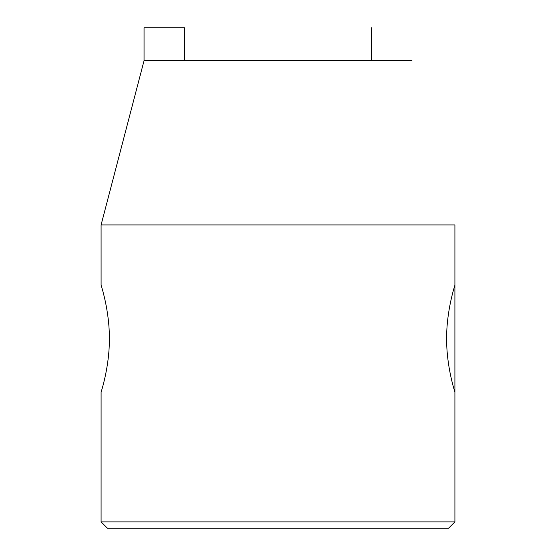 <?xml version="1.0" encoding="UTF-8"?>
<svg xmlns="http://www.w3.org/2000/svg" width="556" height="556" viewBox="0 0 556 556"><rect width="100%" height="100%" fill="white"/><g stroke="black" fill="none" stroke-linecap="round" stroke-linejoin="round"><path stroke-width="0.83" d="M371.512 27.8L371.512 60.653M411.947 60.653L144.053 60.653L101.088 224.93L101.095 285.152C100.921 284.818 109.539 310.116 109.372 338.653C109.539 367.196 100.921 392.494 101.095 392.154L101.088 521.882L107.412 528.2L448.588 528.2L454.912 521.882L101.088 521.882M144.053 60.653L144.053 27.8L184.488 27.8L184.488 60.653M454.912 521.882L454.912 224.93L101.088 224.93M454.905 285.165L454.905 392.14C454.912 391.994 446.461 366.877 446.628 338.653C446.461 310.436 454.912 285.311 454.905 285.165"/></g></svg>
